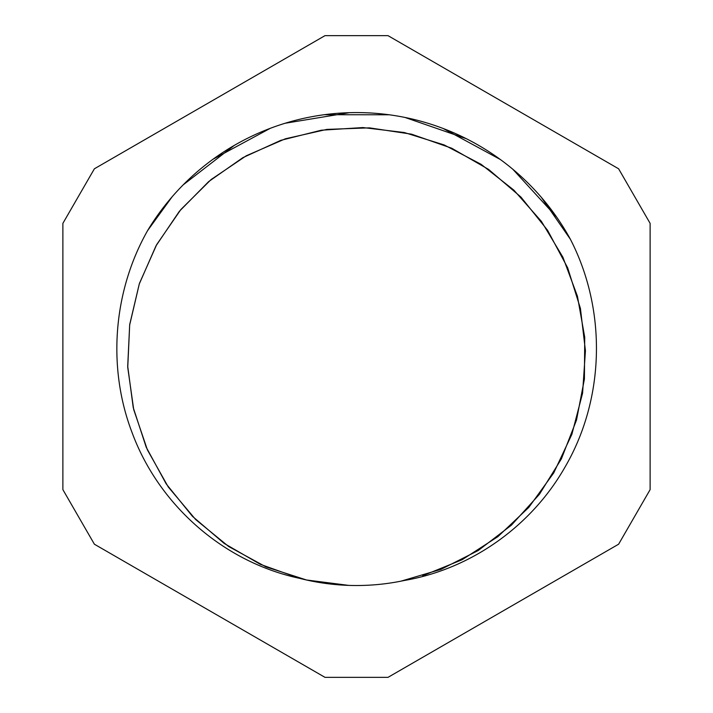 <?xml version="1.0" encoding="UTF-8"?>
<svg xmlns="http://www.w3.org/2000/svg" width="713" height="713" viewBox="0 0 713 713"><rect width="100%" height="100%" fill="white"/><g stroke="black" fill="none" stroke-linecap="round" stroke-linejoin="round"><path stroke-width="1.07" d="M404.111 580.516C470.999 569.134 531.328 526.167 564.83 467.407C605.07 398.612 606.923 309.87 570.248 238.989A243.917 243.917 0 0 0 147.858 230.147M400.964 581.166L440.982 569.357L478.2 550.534L511.355 525.223L539.393 494.332L561.381 458.887L576.523 420.019L584.41 379.049L584.731 337.347L577.441 296.269L562.887 257.179L541.434 221.413L513.85 190.113L481.088 164.302L444.146 144.926L404.316 132.529L362.908 127.556L321.278 130.221L280.806 140.336L242.866 157.653L208.686 181.583L179.391 211.271L156.013 245.816L139.258 284.024L129.686 324.62L127.707 366.286L133.251 407.631L146.227 447.265L166.2 483.895L192.448 516.319L224.158 543.404L260.263 564.295L299.54 578.323A229.025 229.025 0 0 0 404.119 580.516M422.702 575.747L462.122 559.723L497.897 536.639L528.814 507.38L553.743 472.888L571.862 434.36L582.583 393.175L585.435 350.707L580.418 308.426L567.673 267.83L547.584 230.29L520.953 197.082L488.61 169.427L451.694 148.215L411.517 134.16L369.423 127.859L326.875 129.401L285.369 138.794L246.324 155.746L211.048 179.578L180.844 209.551L156.682 244.612L139.4 283.507L129.677 324.95L127.743 367.48L133.714 409.61L147.413 449.912L168.286 487.015L195.701 519.572L228.668 546.514L266.02 566.915L306.528 579.99L348.755 585.391M299.54 578.323C223.695 562.209 158.981 505.267 132.137 432.755C107.102 367.418 113.135 291.047 147.867 230.139L148.518 229.069M183.196 184.854L234.176 145.47M285.12 123.26L349.352 112.69M405.02 117.458L466.222 138.652M512.834 169.266L556.666 217.108M147.618 230.584L172.065 196.877M213.16 159.142L270.245 128.34M324.344 114.713L389.191 114.784M443.272 128.536L500.285 159.462M541.292 197.287L570.427 239.336M388.006 677.35L618.608 544.215L650.122 489.635L650.122 223.365L618.608 168.785L388.006 35.65L324.994 35.65L94.392 168.785L62.878 223.365L62.878 489.635L94.392 544.215L324.994 677.35L388.006 677.35"/></g></svg>
